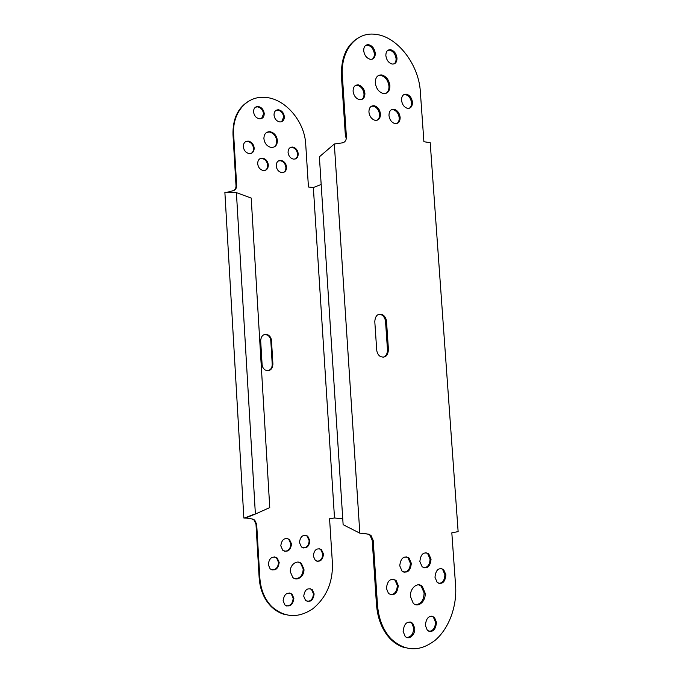 <?xml version="1.0" encoding="UTF-8"?>
<svg xmlns="http://www.w3.org/2000/svg" width="683" height="683" viewBox="0 0 683 683"><rect width="100%" height="100%" fill="white"/><g stroke="black" fill="none" stroke-linecap="round" stroke-linejoin="round"><path stroke-width="1.02" d="M428.915 631.399C433.09 630.99 435.276 627.899 435.481 622.136L433.398 617.108L431.827 616.1M425.338 625.372C426.26 617.543 429.291 614.862 434.422 617.338L436.505 622.375C435.592 630.23 432.544 632.893 427.362 630.366L425.338 625.372M406.752 637.444C411.14 637.094 413.463 633.935 413.71 627.976L411.687 622.973L409.996 621.863M403.115 631.348C404.148 623.237 407.341 620.531 412.694 623.22L414.726 628.223C415.426 634.883 408.767 640.534 405.087 636.3L403.115 631.348M415.58 604.668C421.001 604.19 423.844 600.272 424.109 592.904L421.283 586.245L418.884 584.844M410.483 596.626C409.646 588.328 417.637 581.549 422.299 586.432L425.125 593.109C425.996 601.356 417.945 608.297 413.215 603.209L410.483 596.626M423.955 567.863C427.882 567.3 429.906 564.346 430.042 559.001L427.686 553.657L425.876 552.658M419.866 561.528C420.685 554.075 423.631 551.497 428.693 553.802L431.058 559.155C430.247 566.642 427.285 569.204 422.162 566.83L419.866 561.528M403.926 572.209C408.033 571.688 410.167 568.674 410.329 563.168L408.024 557.84L406.078 556.739M399.751 565.789C400.665 558.096 403.755 555.501 409.023 557.994L411.337 563.33C410.432 571.056 407.324 573.635 401.997 571.073L399.751 565.789M438.87 583.47C442.746 582.923 444.753 579.969 444.889 574.608L442.593 569.357L440.928 568.41M434.986 577.28C435.771 569.87 438.648 567.283 443.609 569.52L445.905 574.779C445.128 582.223 442.234 584.793 437.222 582.497L434.986 577.28M390.463 594.765C394.791 594.33 397.071 591.23 397.284 585.476L395.098 580.26L393.135 579.073M386.407 588.379C387.423 580.396 390.659 577.75 396.097 580.448L398.283 585.664C397.275 593.689 394.023 596.319 388.525 593.544L386.407 588.379M387.773 50.371L389.566 50.183C393.177 51.14 395.346 53.948 396.063 58.593C396.183 61.018 395.517 62.785 394.082 63.895M396.994 58.106C396.285 53.453 394.117 50.644 390.497 49.68C387.406 49.646 385.852 51.635 385.852 55.63C386.561 60.241 388.695 63.041 392.255 64.048C395.414 64.134 397.002 62.153 396.994 58.106M365.644 45.428L367.599 45.189C371.364 46.171 373.61 49.039 374.344 53.786C374.463 56.202 373.797 57.978 372.355 59.122M375.274 53.283C374.532 48.527 372.286 45.659 368.521 44.677C365.32 44.643 363.715 46.657 363.706 50.713C364.432 55.417 366.643 58.286 370.348 59.31C373.618 59.404 375.266 57.389 375.274 53.283M378.126 75.676L380.849 75.429C385.4 76.778 388.106 80.355 388.96 86.152C389.105 89.516 388.132 91.915 386.032 93.349M389.899 85.691C389.037 79.894 386.33 76.317 381.78 74.959C377.503 74.763 375.343 77.375 375.3 82.814C376.137 88.534 378.783 92.103 383.24 93.528C387.637 93.827 389.856 91.215 389.899 85.691M391.282 109.792L393.331 109.741C396.652 110.859 398.607 113.549 399.205 117.817C399.324 120.507 398.539 122.419 396.857 123.546M400.153 117.408C399.555 113.13 397.591 110.433 394.27 109.314C390.813 109.015 389.045 111.073 388.986 115.487C389.575 119.713 391.504 122.411 394.765 123.563C398.3 123.922 400.093 121.864 400.153 117.408M371.245 106.3L373.49 106.224C376.914 107.368 378.928 110.117 379.535 114.445C379.654 117.143 378.86 119.073 377.153 120.225M380.474 114.027C379.868 109.681 377.844 106.932 374.421 105.78C370.835 105.464 368.999 107.547 368.922 112.038C369.52 116.332 371.501 119.073 374.865 120.259C378.527 120.643 380.397 118.569 380.474 114.027M403.696 94.715L405.557 94.63C408.895 95.688 410.867 98.378 411.499 102.706C411.618 105.31 410.876 107.171 409.279 108.281M412.447 102.279C411.815 97.951 409.843 95.253 406.505 94.194C403.226 93.989 401.57 96.004 401.536 100.247C402.15 104.542 404.097 107.231 407.384 108.324C410.722 108.58 412.412 106.565 412.447 102.279M355.305 85.571L357.602 85.409C361.213 86.536 363.347 89.353 363.996 93.861C364.107 96.474 363.347 98.361 361.717 99.539M364.918 93.409C364.27 88.892 362.135 86.075 358.524 84.94C354.964 84.701 353.154 86.792 353.094 91.198C353.726 95.654 355.826 98.472 359.369 99.641C363.006 99.957 364.859 97.874 364.918 93.409M314.137 593.92L312.268 589.651C307.521 587.474 304.678 589.66 303.73 596.208L305.54 600.434C310.33 602.671 313.19 600.502 314.137 593.92M309.98 588.575L311.542 589.489L313.412 593.749C313.13 598.658 311.021 601.202 307.085 601.373M293.861 598.376L292.051 594.142C287.142 591.785 284.162 593.988 283.112 600.741L284.871 604.925C289.823 607.349 292.819 605.164 293.861 598.376M289.686 592.972L291.334 593.971L293.152 598.206C292.828 603.26 290.608 605.847 286.493 605.958M303.926 569.135L301.391 563.492C297.122 559.326 289.66 564.875 290.335 571.842L292.768 577.4C297.088 581.754 304.635 576.085 303.926 569.135M298.36 562.118L300.674 563.355L303.209 568.999C302.851 575.248 300.136 578.484 295.047 578.697M309.86 540.705L307.743 536.172C303.056 534.174 300.289 536.3 299.444 542.55L301.502 547.032C306.232 549.098 309.015 546.989 309.86 540.705M305.241 535.182L307.026 536.07L309.143 540.595C308.938 545.162 306.974 547.612 303.269 547.954M291.521 543.95L289.447 539.442C284.606 537.282 281.72 539.416 280.79 545.845L282.796 550.302C287.688 552.53 290.591 550.413 291.521 543.95M286.851 538.358L288.738 539.331L290.813 543.83C290.574 548.517 288.525 551.01 284.666 551.309M323.503 554.067L321.428 549.602C316.835 547.646 314.12 549.781 313.292 556.005L315.315 560.427C319.951 562.442 322.683 560.316 323.503 554.067M319.055 548.637L320.703 549.482L322.777 553.947C322.564 558.532 320.617 560.982 316.938 561.298M279.193 562.459L277.247 558.062C272.269 555.723 269.273 557.883 268.24 564.534L270.126 568.879C275.147 571.295 278.169 569.152 279.193 562.459M274.651 556.876L276.547 557.926L278.493 562.322C278.212 567.206 276.043 569.759 271.996 569.972M274.011 115.051C274.054 111.645 275.522 109.886 278.399 109.775C281.755 110.433 283.735 112.729 284.341 116.673C284.299 120.131 282.805 121.89 279.859 121.95C276.555 121.241 274.609 118.944 274.011 115.051M281.669 121.702L283.676 117.024C283.061 113.088 281.08 110.791 277.725 110.134L275.958 110.415M253.555 111.841C253.615 108.392 255.118 106.608 258.08 106.497C261.546 107.163 263.595 109.502 264.227 113.515C264.167 117.015 262.622 118.799 259.6 118.859C256.185 118.15 254.17 115.811 253.555 111.841M261.563 118.569L263.561 113.873C262.938 109.861 260.889 107.521 257.423 106.864L255.502 107.188M263.903 138.64C264.005 134.013 266.037 131.699 269.998 131.691C274.207 132.656 276.675 135.584 277.409 140.493C277.298 145.197 275.206 147.511 271.134 147.434C267.019 146.401 264.611 143.464 263.903 138.64M273.832 147.135C275.864 145.846 276.837 143.737 276.735 140.826C276.009 135.917 273.541 132.989 269.333 132.024L266.703 132.391M276.205 165.901C276.316 162.144 277.972 160.326 281.191 160.445C284.265 161.273 286.057 163.493 286.561 167.122C286.45 170.921 284.76 172.731 281.473 172.56C278.459 171.689 276.7 169.469 276.205 165.901M283.53 172.44C285.178 171.433 285.964 169.76 285.887 167.412C285.383 163.8 283.59 161.572 280.517 160.753L278.502 160.906M257.67 163.715C257.79 159.899 259.506 158.063 262.818 158.191C265.977 159.045 267.813 161.299 268.325 164.97C268.206 168.829 266.447 170.665 263.066 170.477C259.967 169.58 258.174 167.335 257.67 163.715M265.286 170.323C266.942 169.299 267.736 167.608 267.659 165.269C267.147 161.606 265.311 159.352 262.161 158.507L259.975 158.695M288.064 152.437C288.141 148.817 289.712 147.033 292.768 147.076C295.867 147.852 297.686 150.072 298.215 153.752C298.13 157.414 296.533 159.199 293.417 159.105C290.369 158.294 288.585 156.074 288.064 152.437M295.295 158.96C296.866 157.969 297.609 156.339 297.532 154.059C297.003 150.388 295.184 148.16 292.085 147.391L290.241 147.571M243.319 146.649C243.421 142.909 245.112 141.065 248.39 141.125C251.703 141.936 253.641 144.25 254.187 148.057C254.076 151.848 252.351 153.684 249.005 153.564C245.743 152.702 243.857 150.397 243.319 146.649M251.267 153.342C252.855 152.3 253.606 150.644 253.53 148.382C252.983 144.574 251.054 142.269 247.733 141.458L245.513 141.722M342.755 518.901L334.508 517.97L313.352 187.526L321.172 184.487M342.388 76.325L346.392 136.677C346.452 140.058 345.205 142.098 342.644 142.815L334.32 144.011L359.83 533.167L368.521 534.166L371.006 535.421L373.2 540.492L377.451 604.566C378.561 618.67 383.009 630.008 390.796 638.605C404.891 651.599 419.704 652.137 435.225 640.21C449.004 628.428 457.064 606.299 455.604 585.775L451.822 532.834L458.131 531.622L430.205 142.696L423.904 141.722L420.335 91.693C418.892 64.484 397.13 36.037 375.001 34.287C355.852 31.794 340.347 50.832 342.388 76.325L341.474 76.812C340.817 58.089 346.401 45.129 358.242 37.915M284.965 614.563C279.74 613.18 275.078 610.44 270.98 606.35C263.937 599.025 259.992 589.489 259.147 577.733L259.839 577.886C260.693 589.66 264.637 599.204 271.68 606.538C284.478 617.714 298.155 618.491 312.729 608.86C326.32 597.616 332.886 582.497 332.425 563.484L329.573 518.773L334.508 517.97M233.62 190.566C235.268 189.567 236.07 187.936 236.011 185.674L233.005 134.816L233.646 134.474C232.058 112.994 246.486 96.132 264.201 97.353C284.674 97.789 304.72 121.156 305.728 144.395L308.443 187.014L313.352 187.526M262.093 364.526C262.323 367.027 263.399 368.871 265.311 370.058C269.836 371.484 272.372 369.512 272.91 364.141L271.484 340.595C271.219 337.94 270.041 336.027 267.949 334.858C263.578 333.654 261.145 335.626 260.667 340.783L262.093 364.526M267.915 370.715C270.767 369.87 272.21 367.71 272.227 364.227L270.801 340.706C270.545 338.051 269.367 336.147 267.266 334.977L264.637 334.474M259.839 577.886L256.68 524.365L254.725 520.105L252.462 519.029L245.675 517.936L246.614 517.543L243.857 518.021L224.869 192.264L236.403 192.615L251.207 198.087L269.759 507.589L255.382 514.043L236.403 192.615M247.323 518.209L251.779 518.935L254.042 520.011L255.988 524.271L259.147 577.733M233.646 134.474L236.659 185.383C236.668 188.235 235.498 190.011 233.151 190.694L227.559 192.171M248.757 101.144C237.838 107.837 232.587 119.055 233.005 134.816M246.648 518.115L243.857 518.021M378.903 314.257L381.652 314.906C383.94 316.331 385.246 318.611 385.562 321.761L387.466 349.67C387.509 353.734 386.015 356.27 383.001 357.286M388.431 349.551C387.927 355.911 385.212 358.225 380.277 356.483C378.186 355.04 376.99 352.838 376.7 349.858L374.796 321.642C375.249 315.529 377.853 313.232 382.608 314.743C384.905 316.161 386.202 318.449 386.527 321.608L388.431 349.551L387.466 349.67M377.451 604.566L376.461 604.344L372.218 540.355L370.024 535.293L367.539 534.038L362.511 533.218M376.461 604.344C377.571 618.422 382.01 629.752 389.788 638.332C394.347 643.147 399.495 646.306 405.224 647.8M341.474 76.812L345.478 137.087L346.392 136.677M255.382 514.043L246.614 517.543M253.7 514.359L245.479 517.714M334.32 144.011L319.388 156.808L343.131 524.698L359.83 533.167M272.91 364.141L272.227 364.227M271.484 340.595L270.801 340.706M251.779 518.935L252.462 519.029M255.988 524.271L256.68 524.365M236.011 185.674L236.659 185.383M385.562 321.761L386.527 321.608M373.2 540.492L372.218 540.355M368.521 534.166L367.539 534.038M434.422 617.338L433.398 617.108M412.694 623.22L411.687 622.973M422.299 586.432L421.283 586.245M428.693 553.802L427.686 553.657M409.023 557.994L408.024 557.84M443.609 569.52L442.593 569.357M396.097 580.448L395.098 580.26M390.497 49.68L389.566 50.183M368.521 44.677L367.599 45.189M381.78 74.959L380.849 75.429M394.27 109.314L393.331 109.741M374.421 105.78L373.49 106.224M406.505 94.194L405.557 94.63M358.524 84.94L357.602 85.409M311.542 589.489L312.268 589.651M291.334 593.971L292.051 594.142M300.674 563.355L301.391 563.492M307.026 536.07L307.743 536.172M288.738 539.331L289.447 539.442M320.703 549.482L321.428 549.602M276.547 557.926L277.247 558.062M277.725 110.134L278.399 109.775M257.423 106.864L258.08 106.497M269.333 132.024L269.998 131.691M280.517 160.753L281.191 160.445M262.161 158.507L262.818 158.191M292.085 147.391L292.768 147.076M247.733 141.458L248.39 141.125M267.949 334.858L267.266 334.977M254.042 520.011L254.725 520.105M270.98 606.35L271.68 606.538M381.652 314.906L382.608 314.743M390.796 638.605L389.788 638.332M371.006 535.421L370.024 535.293"/></g></svg>

